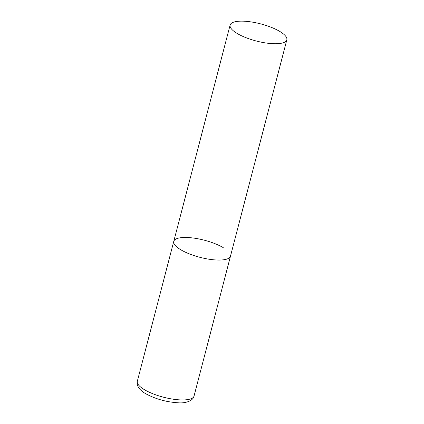 <?xml version="1.0" encoding="UTF-8"?>
<svg xmlns="http://www.w3.org/2000/svg" width="424" height="424" viewBox="0 0 424 424"><rect width="100%" height="100%" fill="white"/><g stroke="black" fill="none" stroke-linecap="round" stroke-linejoin="round"><path stroke-width="0.64" d="M286.831 39.835A29.309 8.84 14.6 0 0 271.037 27.237A29.309 8.84 14.6 0 0 239.417 21.2A29.309 8.84 14.6 0 0 230.11 25.058A29.309 8.84 14.6 0 0 245.904 37.657A29.309 8.84 14.6 0 0 277.529 43.693A29.309 8.84 14.6 0 0 286.831 39.835L194.049 396.032A29.309 8.84 -165.4 0 1 174.847 399.424A29.309 8.84 -165.4 0 1 144.568 389.773A29.309 8.84 -165.4 0 1 137.328 381.261L173.766 241.373A29.309 8.84 14.6 0 0 189.56 253.971A29.309 8.84 14.6 0 0 221.18 260.007A29.309 8.84 14.6 0 0 230.486 256.149A29.309 8.84 -165.4 0 1 211.285 259.536A29.309 8.84 -165.4 0 1 181.006 249.89A29.309 8.84 -165.4 0 1 173.766 241.373A29.309 8.84 -165.4 0 1 192.968 237.986A29.309 8.84 -165.4 0 1 223.247 247.632M137.328 381.261C136.698 382.93 137.148 385.098 138.68 387.759C140.227 389.926 142.522 391.887 145.564 393.631C155.412 399 166.303 402.058 178.239 402.8C187.689 403.584 193.784 399.477 194.049 396.032M173.766 241.373L230.11 25.058"/></g></svg>
